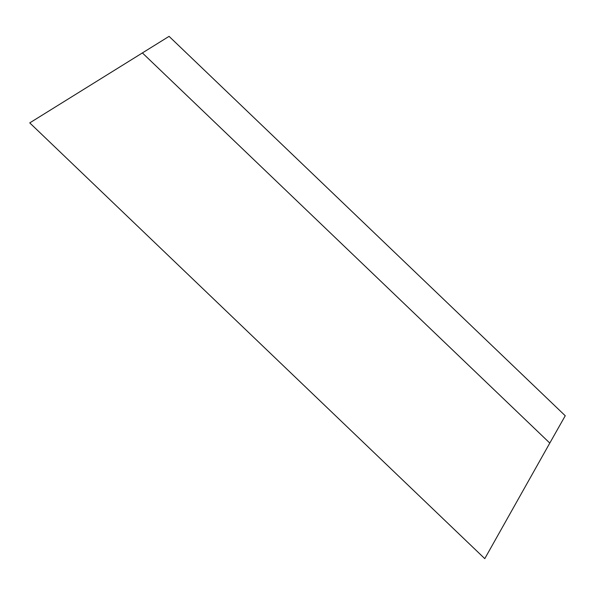 <?xml version="1.0" encoding="UTF-8"?>
<svg xmlns="http://www.w3.org/2000/svg" width="595" height="595" viewBox="0 0 595 595"><rect width="100%" height="100%" fill="white"/><g stroke="black" fill="none" stroke-linecap="round" stroke-linejoin="round"><path stroke-width="0.89" d="M142.391 52.933L169.069 36.362L565.25 415.756L549.795 443.074L142.391 52.933L29.75 122.89L484.776 558.638L549.795 443.074M165.127 38.816L140.383 54.175M142.889 52.628L143.477 52.256"/></g></svg>
